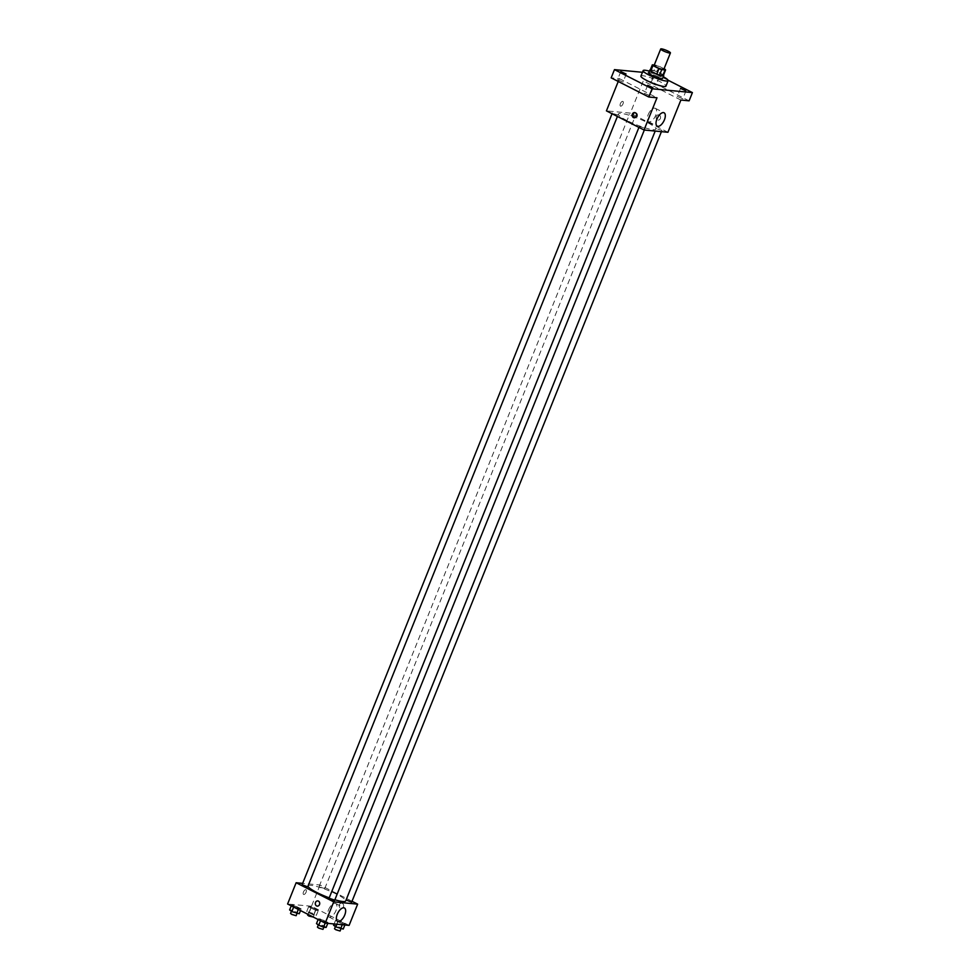 <?xml version="1.0" encoding="UTF-8"?>
<svg xmlns="http://www.w3.org/2000/svg" width="980" height="980" viewBox="0 0 980 980"><rect width="100%" height="100%" fill="white"/><g stroke="black" fill="none" stroke-linecap="round" stroke-linejoin="round"><path stroke-width="0.73" stroke-dasharray="4.9 3.68" d="M654.089 65.452A5.243 0.845 -158.1 0 1 659.27 66.616A5.243 0.845 -158.1 0 1 663.815 69.359M664.048 68.772L658.928 66.162A7.117 1.151 -158.1 0 0 656.171 65.195L654.26 65.011M650.132 70.315L653.966 70.683L656.171 65.195M653.966 70.683A7.117 1.151 -158.1 0 1 656.723 71.638L658.928 66.162M663.362 75.46A7.117 1.151 -158.1 0 0 662.75 74.713L656.723 71.638M663.472 75.178A7.485 1.213 21.9 0 0 657.813 72.018A7.485 1.213 21.9 0 0 650.867 69.899A7.485 1.213 21.9 0 0 650.304 69.886M648.699 72.839A7.485 1.213 -158.1 0 1 649.764 72.642A7.485 1.213 -158.1 0 1 657.801 75.24A7.485 1.213 -158.1 0 1 662.59 78.424M662.75 74.713L664.955 69.225M649.373 71.16A13.475 2.181 -158.1 0 1 663.264 76.746M640.932 76.085A13.475 2.181 -158.1 0 1 654.248 79.086A13.475 2.181 -158.1 0 1 665.947 86.142M658.78 77.028L653.648 74.725L658.78 77.028M668.103 80.238L654.799 73.463L642.464 72.287M689.099 100.83L651.492 81.695L654.799 73.463M651.492 81.695L643.284 80.911L630.324 113.129L606.436 110.863M618.245 81.463L619.385 78.645L611.165 77.861M620.377 103.647A2.622 1.237 117 0 0 620.499 106.11A2.622 1.237 117 0 0 622.79 104.333A2.622 1.237 117 0 0 622.876 101.43A2.622 1.237 117 0 0 620.377 103.647A2.622 1.237 117 0 0 620.499 106.11A2.622 1.237 117 0 0 622.79 104.333A2.622 1.237 117 0 0 622.876 101.43A2.622 1.237 117 0 0 620.377 103.647M617.915 79.748L623.035 82.063L617.915 79.748M644.791 93.431L649.924 95.734L644.791 93.431M619.385 78.645L656.98 97.779M677.658 96.555L682.778 98.858L677.658 96.555M650.769 82.871L655.902 85.187L650.769 82.871M680.88 100.046L643.284 80.911M627.09 120.601A20.249 3.283 -158.1 0 1 618.392 114.011A20.249 3.283 -158.1 0 1 638.409 118.519A20.249 3.283 -158.1 0 1 655.963 129.115A20.249 3.283 -158.1 0 1 627.09 120.601M667.931 132.263L630.324 113.129M657.678 129.078L661.941 130.328L657.678 129.078M613.701 113.766L617.976 115.028L613.701 113.766M630.789 115.395L635.064 116.645L630.789 115.395M643.578 127.731L639.303 126.469L643.578 127.731M659.283 115.064A2.622 2.266 -84.6 0 0 656.049 117.245A2.622 2.266 -84.6 0 0 660.495 118.102A2.622 2.266 -84.6 0 0 658.56 114.856A2.622 2.266 -84.6 0 0 658.058 120.075A2.622 2.266 -84.6 0 0 659.27 115.064M635.04 112.651A2.622 2.266 95.4 0 1 637.429 115.481A2.622 2.266 95.4 0 1 634.55 117.796M648.172 114.672A7.509 3.565 -63 0 1 655.326 108.327A7.509 3.565 -63 0 1 655.093 116.645A7.509 3.565 -63 0 1 648.515 121.716A7.509 3.565 -63 0 1 648.172 114.672M308.1 885.883A20.249 3.283 -158.1 0 1 328.116 890.391A20.249 3.283 -158.1 0 1 345.671 900.988M334.903 899.75A20.249 3.283 -158.1 0 1 329.207 897.839M334.56 900.583L329.01 898.354M320.497 887.268L324.772 888.529L320.497 887.268M302.122 884.67L307.683 886.9M346.099 899.971L351.649 902.213M352.028 901.282L320.031 885.014L302.649 883.36M349.101 925.389L311.493 906.255L320.031 885.014M311.493 906.255L287.593 903.989M303.469 891.971A2.622 1.237 117 0 0 303.592 894.434A2.622 1.237 117 0 0 305.882 892.658A2.622 1.237 117 0 0 305.968 889.767A2.622 1.237 117 0 0 303.469 891.971A2.622 1.237 117 0 0 303.592 894.434A2.622 1.237 117 0 0 305.895 892.658A2.622 1.237 117 0 0 305.968 889.767A2.622 1.237 117 0 0 303.482 891.971M345.156 924.263L342.914 922.584L335.515 920.428L342.559 924.018L345.156 924.263L342.914 922.584L335.515 920.428L342.559 924.018L345.156 924.263L344.862 924.985M301.179 908.95L294.123 905.361L291.538 905.116L298.594 908.705L301.179 908.95L298.949 907.284L291.538 905.116L293.767 906.794L301.179 908.95L300.529 910.567M318.267 910.579L311.211 906.99L308.627 906.745L315.683 910.334L318.267 910.579L311.211 906.99L308.627 906.745L315.683 910.334L318.267 910.579L316.332 915.381L314.102 913.703L306.703 911.547L313.747 915.136L316.332 915.381M328.067 922.633L321.011 919.044L318.427 918.799L325.47 922.388L328.067 922.633L325.826 920.967L318.427 918.799L320.656 920.477L328.067 922.633L327.773 923.368M342.375 903.389A2.622 2.266 -84.6 0 0 339.154 905.581A2.622 2.266 -84.6 0 0 343.588 906.427A2.622 2.266 -84.6 0 0 341.652 903.18A2.622 2.266 -84.6 0 0 341.163 908.399A2.622 2.266 -84.6 0 0 342.363 903.389M317.753 900.914L317.753 900.914A2.622 2.266 95.4 0 1 317.263 906.133L317.263 906.133M328.521 909.857A7.509 3.565 -63 0 1 335.662 903.511A7.509 3.565 -63 0 1 335.43 911.829A7.509 3.565 -63 0 1 328.851 916.9A7.509 3.565 -63 0 1 328.521 909.857M326.132 927.435L323.902 925.757L316.491 923.601M319.823 925.377L324.098 926.639L319.823 925.377M323.902 925.757L325.826 920.967M319.088 923.846L321.011 919.044M318.132 919.522L318.427 918.799M325.188 923.111L325.47 922.388M317.434 927.141L322.996 929.371M343.221 929.052L336.177 925.475L333.58 925.23M336.912 926.994L341.187 928.256L336.912 926.994M340.991 927.386L342.914 922.584M336.177 925.475L338.1 920.673M334.094 923.969L335.515 920.428M336.887 924.238L337.745 922.094M342.265 924.74L342.559 924.018M334.523 928.77L340.085 931M299.243 913.752L292.199 910.163L289.615 909.918M292.934 911.694L297.21 912.956L292.934 911.694M297.014 912.086L298.949 907.284M292.199 910.163L294.123 905.361M291.244 905.851L291.538 905.116M298.3 909.44L298.594 908.705M290.546 913.458L296.107 915.7M310.023 913.323L314.298 914.573L310.023 913.323M314.102 913.703L316.038 908.913M309.288 911.792L311.211 906.99M306.703 911.547L308.627 906.745M308.933 913.213L310.856 908.411M313.747 915.136L315.683 910.334M307.634 915.087L313.196 917.317M653.648 74.725L650.34 82.945M659.209 76.955L655.902 85.187M620.793 71.601L617.486 79.821M626.343 73.831L623.035 82.063M647.67 85.285L644.362 93.504M653.231 87.514L649.924 95.734M680.537 88.396L677.229 96.628M686.086 90.638L682.778 98.858M635.42 112.651L634.66 112.578M634.918 117.87L634.17 117.796M648.515 121.716L657.261 126.175M655.326 108.327L664.073 112.786M656.392 128.098L655.963 129.115M617.976 115.028L618.392 114.011M639.303 126.469L638.936 127.4M644.865 128.711L644.326 130.022M324.772 888.529L635.064 116.645M319.211 886.3L629.503 114.415M612.047 113.717L612.414 112.798M661.414 131.651L661.941 130.328M328.851 916.9L337.598 921.359M335.662 903.511L344.409 907.97M313.294 917.06L314.298 914.573M307.941 914.34L308.737 912.343"/><path stroke-width="1.47" d="M662.946 50.703A5.243 0.845 -158.1 0 1 660.704 49A5.243 0.845 -158.1 0 1 665.886 50.164A5.243 0.845 -158.1 0 1 670.43 52.908A5.243 0.845 -158.1 0 1 662.946 50.703M670.43 52.908L663.815 69.359A5.243 0.845 -158.1 0 1 656.343 67.154A5.243 0.845 -158.1 0 1 654.089 65.452L660.704 49M665.567 69.984L663.362 75.46L659.528 75.105L661.733 69.617L665.567 69.984A7.117 1.151 -158.1 0 0 664.955 69.225L664.048 68.772M654.26 65.011L652.337 64.827A7.117 1.151 -158.1 0 0 652.95 65.587L658.977 68.661A7.117 1.151 -158.1 0 0 661.733 69.617M652.95 65.587L650.745 71.075A7.117 1.151 -158.1 0 1 650.132 70.315L652.337 64.827M650.745 71.075L656.772 74.137L658.977 68.661M659.528 75.105A7.117 1.151 -158.1 0 1 656.772 74.137M650.304 69.886A7.485 1.213 21.9 0 0 649.801 70.095A7.485 1.213 21.9 0 0 656.294 74.015A7.485 1.213 21.9 0 0 663.693 75.681A7.485 1.213 21.9 0 0 663.472 75.178M663.693 75.681L662.59 78.424A7.485 1.213 -158.1 0 1 651.908 75.276A7.485 1.213 -158.1 0 1 648.699 72.839L649.801 70.095M663.264 76.746A13.475 2.181 -158.1 0 1 668.152 80.654A13.475 2.181 -158.1 0 1 648.919 74.995A13.475 2.181 -158.1 0 1 643.137 70.609A13.475 2.181 -158.1 0 1 649.373 71.16M668.152 80.654L665.947 86.142A13.475 2.181 -158.1 0 1 646.714 80.483A13.475 2.181 -158.1 0 1 640.932 76.085L643.137 70.609M685.657 90.711L680.537 88.396L685.657 90.711M652.803 87.588L647.67 85.285L652.803 87.588M625.914 73.917L620.793 71.601L625.914 73.917M642.464 72.287L614.472 69.629L652.08 88.763L692.407 92.598L668.103 80.238M618.245 81.463L606.436 110.863L644.032 129.997L656.98 97.779L648.772 96.996L611.165 77.861L614.472 69.629M648.772 96.996L652.08 88.763M644.032 129.997L667.931 132.263L680.88 100.046L689.099 100.83L692.407 92.598M656.918 119.119A7.509 3.565 -63 0 1 664.073 112.786A7.509 3.565 -63 0 1 663.84 121.091A7.509 3.565 -63 0 1 657.261 126.175A7.509 3.565 -63 0 1 656.918 119.119M633.448 117.588A2.622 2.266 95.4 0 1 634.66 112.578A2.622 2.266 95.4 0 1 634.17 117.796A2.622 2.266 95.4 0 1 633.448 117.588M634.55 117.796A2.622 2.266 95.4 0 1 635.04 112.651M329.207 897.839A20.249 3.283 -158.1 0 1 316.785 892.474A20.249 3.283 -158.1 0 1 308.1 885.883L617.412 116.449L307.683 886.9L302.122 884.67L612.047 113.717M661.414 131.651L351.649 902.213L346.099 899.971L655.204 131.051L345.671 900.988A20.249 3.283 -158.1 0 1 334.903 899.75M638.936 127.4L329.01 898.354L334.56 900.583L644.326 130.022M302.649 883.36L296.144 882.735L333.739 901.87L357.639 904.148L352.028 901.282M318.132 919.522L316.491 923.601L318.733 925.267L323.547 927.19L325.188 923.111L287.593 903.989L296.144 882.735M333.739 901.87L325.201 923.123L349.101 925.389L357.639 904.148M337.255 914.303A7.509 3.565 -63 0 1 344.409 907.97A7.509 3.565 -63 0 1 344.176 916.276A7.509 3.565 -63 0 1 337.598 921.359A7.509 3.565 -63 0 1 337.255 914.303M317.263 906.133A2.622 2.266 95.4 0 1 317.753 900.914A2.622 2.266 95.4 0 1 317.263 906.133A2.622 2.266 95.4 0 1 317.753 900.914M323.547 927.19L326.132 927.435L327.773 923.368M318.733 925.267L320.546 920.759M323.853 927.215L322.996 929.371L318.721 928.121L317.434 927.141L318.316 924.961M334.094 923.969L333.58 925.23L335.822 926.896L343.221 929.052L344.862 924.985M335.822 926.896L336.887 924.238M340.636 928.807L342.265 924.74M340.942 928.844L340.085 931L335.809 929.738L334.523 928.77L335.405 926.578M291.244 905.851L289.615 909.918L291.844 911.596L299.243 913.752L300.529 910.567M291.844 911.596L293.657 907.076M296.658 913.507L298.3 909.44M296.977 913.532L296.107 915.7L291.832 914.438L290.546 913.458L291.428 911.278M313.294 917.06L308.921 916.055L307.634 915.087L307.941 914.34"/></g></svg>
